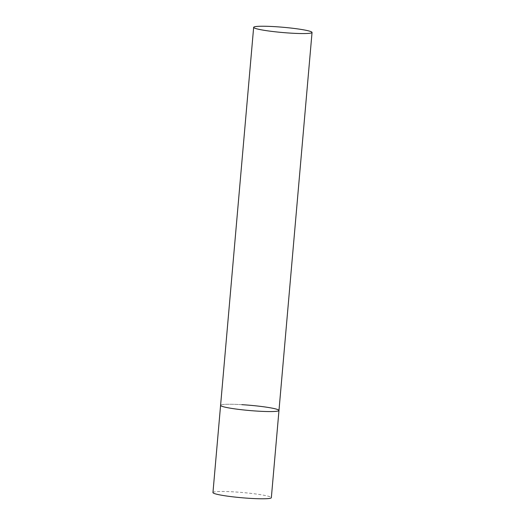 <?xml version="1.0" encoding="UTF-8"?>
<svg xmlns="http://www.w3.org/2000/svg" width="525" height="525" viewBox="0 0 525 525"><rect width="100%" height="100%" fill="white"/><g stroke="black" fill="none" stroke-linecap="round" stroke-linejoin="round"><path stroke-width="0.39" stroke-dasharray="2.62 1.97" d="M278.978 410.458A29.308 2.632 5 0 0 277.876 409.618A29.308 2.632 5 0 0 245.89 404.946A29.308 2.632 5 0 0 220.585 405.346A29.308 2.632 -175 0 1 241.848 404.67M212.953 492.581A29.308 2.632 -175 0 1 234.216 491.899A29.308 2.632 -175 0 1 271.346 497.687"/><path stroke-width="0.79" d="M257.716 411.134A29.308 2.632 -175 0 1 220.585 405.346A29.308 2.632 5 0 0 221.681 406.179A29.308 2.632 5 0 0 253.673 410.858A29.308 2.632 5 0 0 278.978 410.458A29.308 2.632 -175 0 1 257.716 411.134M241.848 404.67A29.308 2.632 -175 0 1 278.978 410.458L271.346 497.687A29.308 2.632 -175 0 1 250.084 498.363A29.308 2.632 -175 0 1 212.953 492.581L253.654 27.346A29.308 2.632 5 0 0 254.756 28.179A29.308 2.632 5 0 0 286.742 32.858A29.308 2.632 5 0 0 312.047 32.452A29.308 2.632 5 0 0 310.951 31.618A29.308 2.632 5 0 0 278.959 26.939A29.308 2.632 5 0 0 253.654 27.346M278.978 410.458L312.047 32.452"/></g></svg>

